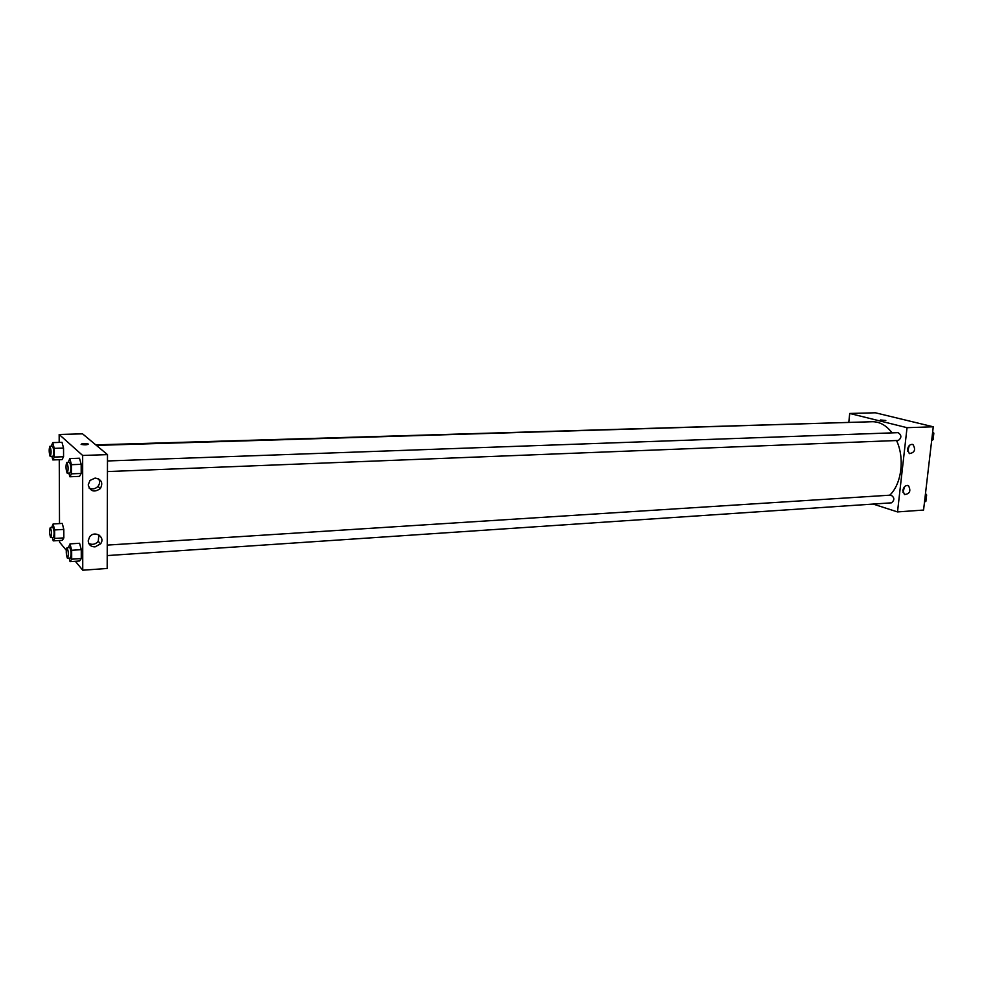 <?xml version="1.0" encoding="UTF-8"?>
<svg xmlns="http://www.w3.org/2000/svg" width="983" height="983" viewBox="0 0 983 983"><rect width="100%" height="100%" fill="white"/><g stroke="black" fill="none" stroke-linecap="round" stroke-linejoin="round"><path stroke-width="1.47" d="M848.82 422.026L849.73 413.462L875.349 412.786L933.272 426.794L923.565 510.054L897.516 511.922L873.113 504.058M885.806 420.491L880.436 419.974M849.73 413.462L907.039 427.679L933.272 426.794M907.53 449.28C908.439 445.508 910.258 443.947 913.01 444.586C915.923 449.673 914.694 452.696 909.324 453.63L907.53 449.28M902.861 490.382C903.832 486.511 905.724 484.963 908.513 485.749C911.143 490.996 909.791 493.921 904.471 494.547L902.861 490.382M907.039 427.679L897.516 511.922M907.641 451.283L909.287 445.508M902.922 492.139L904.692 486.548M107.442 471.57L898.364 440.458C901.767 437.73 901.681 435.125 898.106 432.655L107.466 460.966M107.208 555.579L891.52 502.829C894.763 500.028 894.579 497.459 890.967 495.113L107.245 545.098M856.672 422.186L95.793 444.881M889.726 495.186C901.595 484.127 904.913 458.189 896.533 440.531M892.085 432.876C886.322 425.356 879.699 421.633 872.228 421.719L96.408 445.397M107.184 568.469L107.491 454.625L82.658 455.461L82.744 570.214L107.184 568.469M59.189 442.411L59.164 434.474L82.56 433.847L107.491 454.625M95.105 478.07C101.532 479.299 103.289 482.8 100.34 488.576C94.294 492.729 90.252 491.5 88.212 484.914L89.969 480.466L95.105 478.07M95.032 546.892C90.903 546.781 88.617 544.766 88.2 540.883L89.588 536.902C94.565 529.898 105.845 537.087 100.573 543.845L95.032 546.892M62.285 523.435L63.809 529.419L62.285 523.435L53.131 523.939L54.63 529.948L54.667 538.451L53.217 540.883L52.382 537.517M63.846 537.898L63.809 529.419L63.846 537.898L62.347 540.331L63.846 537.898L54.667 538.451M62.003 442.338L63.539 448.076L62.003 442.338L52.738 442.608L54.249 448.359L54.286 457.058L52.824 459.933L51.902 456.407M63.563 456.751L63.539 448.076L63.563 456.751L62.064 459.614L63.563 456.751L54.286 457.058M79.488 458.238L81.184 464.332L79.488 458.238L69.805 458.57L71.464 464.689L71.489 473.831L69.854 476.767L68.871 473.081M81.196 473.45L81.184 464.332L81.196 473.45L79.512 476.374L81.196 473.45L71.489 473.831M82.744 570.214L75.372 561.281M66.266 550.259L59.582 542.149L59.582 540.503M59.164 434.474L82.658 455.461M59.508 523.583L59.263 459.712M79.611 560.986L81.27 558.553L81.27 549.657L79.586 543.28L81.27 549.657L81.27 558.553L79.611 560.986L70.063 561.637L69.179 558.147M89.072 488.06C92.39 489.583 95.363 489.018 97.981 486.364C99.848 483.919 100.069 481.412 98.632 478.856M88.753 543.378C92.353 545.11 95.511 544.422 98.239 541.301L98.878 534.899M88.286 444.083C87.192 444.943 84.808 445.053 81.134 444.414C81.65 443.468 83.973 443.321 88.089 443.972L88.089 443.972C83.973 443.321 81.65 443.468 81.134 444.414C84.808 445.053 87.192 444.943 88.286 444.083M51.694 527.466L53.131 523.939M53.193 537.32L53.438 537.455C54.47 534.027 54.298 530.673 52.91 527.392L50.293 527.539C49.297 530.206 49.396 533.511 50.575 537.468L50.821 537.615C51.841 534.187 51.669 530.832 50.293 527.539M54.63 529.948L63.809 529.419M53.217 540.883L62.347 540.331M51.288 446.233L52.738 442.608M52.799 456.284L52.996 456.37C54.09 452.942 53.954 449.55 52.566 446.184L49.912 446.27C48.855 449.096 48.941 452.463 50.145 456.37L50.342 456.468C51.435 453.028 51.288 449.624 49.912 446.27M54.249 448.359L63.539 448.076M52.824 459.933L62.064 459.614M68.417 547.568L70.014 543.882L71.661 550.271L71.685 559.192L70.063 561.637M70.051 557.902L70.334 558.061C71.476 554.449 71.28 550.922 69.756 547.482L67.016 547.654C65.922 550.419 66.021 553.896 67.311 558.086L67.594 558.246C68.724 554.633 68.527 551.107 67.016 547.654M70.014 543.882L79.586 543.28M71.661 550.271L81.27 549.657M71.685 559.192L81.27 558.553M68.183 462.379L69.805 458.57M69.842 472.921L70.063 473.032C71.28 469.419 71.12 465.844 69.596 462.329L66.819 462.428C65.652 465.364 65.738 468.903 67.065 473.032L67.299 473.142C68.503 469.518 68.343 465.942 66.819 462.428M71.464 464.689L81.184 464.332M69.854 476.767L79.512 476.374M925.482 493.552L926.637 494.928L925.875 501.391L924.499 502.006M925.322 495.014L926.637 494.928M924.561 501.477L925.875 501.391M932.695 431.783L933.85 433.122L933.076 439.696L931.687 440.396M932.523 433.171L933.85 433.122M931.761 439.757L933.076 439.696M913.01 444.586L912.003 444.316M908.513 485.749L907.383 485.405M100.34 488.576L97.981 486.364M100.573 543.845L98.239 541.301M50.821 537.615L53.438 537.455M50.342 456.468L52.996 456.37M67.594 558.246L70.334 558.061M67.299 473.142L70.063 473.032"/></g></svg>
